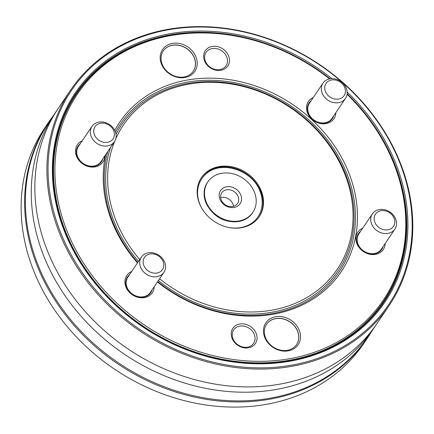 <?xml version="1.0" encoding="UTF-8"?>
<svg xmlns="http://www.w3.org/2000/svg" width="434" height="434" viewBox="0 0 434 434"><rect width="100%" height="100%" fill="white"/><g stroke="black" fill="none" stroke-linecap="round" stroke-linejoin="round"><path stroke-width="0.65" d="M56.735 110.686A192.278 160.672 34.1 0 0 54.912 113.323L49.026 122.025A192.278 160.672 34.1 0 0 36.814 261.952A192.278 160.672 34.1 0 0 193.835 395.786A192.278 160.672 34.1 0 0 367.636 337.37L373.517 328.668A192.278 160.672 34.1 0 0 375.28 325.994M54.912 113.323A192.278 160.672 34.1 0 0 42.646 253.114A192.278 160.672 34.1 0 0 199.645 387.063A192.278 160.672 34.1 0 0 373.517 328.668M58.34 230.101A192.278 160.672 -145.9 0 1 58.292 229.971A192.278 160.672 -145.9 0 1 70.552 90.174A192.278 160.672 -145.9 0 1 319.831 64.731A192.278 160.672 -145.9 0 1 389.162 305.52A192.278 160.672 -145.9 0 1 215.362 363.936A192.278 160.672 -145.9 0 1 58.34 230.101M389.162 305.52L377.108 323.357A192.278 160.672 -145.9 0 1 203.237 381.757A192.278 160.672 -145.9 0 1 46.237 247.809A192.278 160.672 -145.9 0 1 58.498 108.012L70.552 90.174M151.965 290.004A14.04 11.734 -145.9 0 1 150.723 292.652M127.455 276.925A14.04 11.734 -145.9 0 1 129.451 274.782M163.895 272.351L150.31 292.451A13.59 11.355 -145.9 0 1 134.724 295.418A13.59 11.355 -145.9 0 1 126.31 280.863A13.59 11.355 -145.9 0 1 127.797 277.234L141.381 257.134A13.59 11.355 34.1 0 0 139.894 260.763A13.59 11.355 34.1 0 0 148.309 275.319A13.59 11.355 34.1 0 0 163.895 272.351A13.59 11.355 34.1 0 0 158.996 255.333A13.59 11.355 34.1 0 0 141.381 257.134M382.972 246.751A14.04 11.734 -145.9 0 1 381.73 249.404M358.462 233.676A14.04 11.734 -145.9 0 1 360.459 231.534M394.902 229.103L381.318 249.203A13.59 11.355 -145.9 0 1 374.553 253.478A13.59 11.355 -145.9 0 1 360.22 247.809A13.59 11.355 -145.9 0 1 358.804 233.98L372.388 213.881A13.59 11.355 34.1 0 0 373.804 227.709A13.59 11.355 34.1 0 0 388.137 233.378A13.59 11.355 34.1 0 0 394.902 229.103A13.59 11.355 34.1 0 0 390.003 212.085A13.59 11.355 34.1 0 0 372.388 213.881M333.572 116.019A14.04 11.734 -145.9 0 1 332.33 118.666M309.062 102.945A14.04 11.734 -145.9 0 1 311.059 100.797M345.502 98.366L331.918 118.466A13.59 11.355 -145.9 0 1 314.303 120.267A13.59 11.355 -145.9 0 1 309.404 103.249L322.988 83.149A13.59 11.355 34.1 0 0 327.887 100.167A13.59 11.355 34.1 0 0 345.502 98.366A13.59 11.355 34.1 0 0 346.994 94.737A13.59 11.355 34.1 0 0 338.574 80.181A13.59 11.355 34.1 0 0 322.988 83.149M102.565 159.267A14.04 11.734 -145.9 0 1 101.323 161.92M78.055 146.193A14.04 11.734 -145.9 0 1 80.051 144.05M114.495 141.62L100.91 161.719A13.59 11.355 -145.9 0 1 83.295 163.515A13.59 11.355 -145.9 0 1 78.397 146.497L91.981 126.397A13.59 11.355 34.1 0 0 96.88 143.415A13.59 11.355 34.1 0 0 114.495 141.62A13.59 11.355 34.1 0 0 113.079 127.791A13.59 11.355 34.1 0 0 98.746 122.122A13.59 11.355 34.1 0 0 91.981 126.397M228.159 227.351A33.939 28.362 34.1 0 0 260.633 211.646C262.868 205.255 262.716 198.62 260.178 191.747C252.968 170.036 220.765 159.528 205.58 174.435A33.939 28.362 34.1 0 0 203.117 210.425M258.995 217.016A34.877 29.143 34.1 0 0 260.975 192.023A34.877 29.143 34.1 0 0 218.329 167.345A34.877 29.143 34.1 0 0 201.208 177.962M115.509 132.142A132.034 110.334 -145.9 0 1 234.398 82.677A132.034 110.334 -145.9 0 1 347.672 175.792A132.034 110.334 -145.9 0 1 306.556 301.549A132.034 110.334 -145.9 0 1 157.661 281.579M137.768 262.483A132.034 110.334 -145.9 0 1 107.789 151.542M116.035 134.296A130.563 109.102 -145.9 0 1 186.707 83.653A130.563 109.102 -145.9 0 1 346.354 176.036A130.563 109.102 -145.9 0 1 305.644 300.42A130.563 109.102 -145.9 0 1 158.35 280.554M138.489 261.409A130.563 109.102 -145.9 0 1 110.534 147.479M371.444 331.733A192.506 160.862 -145.9 0 1 367.267 338.325L363.784 343.478A192.506 160.862 -145.9 0 1 189.707 401.944A192.506 160.862 -145.9 0 1 32.523 267.838A192.506 160.862 -145.9 0 1 44.8 127.878L48.282 122.724A192.506 160.862 -145.9 0 1 52.84 116.388M367.267 338.325A192.506 160.862 -145.9 0 1 193.19 396.79A192.506 160.862 -145.9 0 1 36.006 262.684A192.506 160.862 -145.9 0 1 48.282 122.724M347.135 93.722A185.936 155.372 -145.9 0 1 395.765 166.786A185.936 155.372 -145.9 0 1 236.167 362.01A185.936 155.372 -145.9 0 1 59.995 125.925A185.936 155.372 -145.9 0 1 330.117 78.809M233.069 35.626L232.597 35.545A185.318 154.857 34.1 0 0 64.503 228.81A185.318 154.857 34.1 0 0 291.106 359.932A185.318 154.857 34.1 0 0 395.211 166.889A185.318 154.857 34.1 0 0 379.435 134.795L379.186 134.383A184.401 154.092 -145.9 0 1 307.673 354.453A184.401 154.092 -145.9 0 1 65.805 227.931A184.401 154.092 -145.9 0 1 233.069 35.626A184.401 154.092 -145.9 0 1 329.569 78.912M114.76 130.374A133.623 111.657 -145.9 0 1 235.109 80.599A133.623 111.657 -145.9 0 1 349.571 174.804A133.623 111.657 -145.9 0 1 308.021 302.037A133.623 111.657 -145.9 0 1 157.401 281.959M137.475 262.912A133.623 111.657 -145.9 0 1 111.12 219.452A133.623 111.657 -145.9 0 1 105.728 154.591M347.07 94.265A184.401 154.092 -145.9 0 1 379.186 134.383M254.367 334.619A12.006 10.031 34.1 0 0 234.865 328.538A12.006 10.031 34.1 0 0 241.738 346.717A12.006 10.031 34.1 0 0 254.367 334.619M256.266 333.632A13.59 11.355 -145.9 0 1 248.633 347.791A13.59 11.355 -145.9 0 1 232.016 338.173A13.59 11.355 -145.9 0 1 239.649 324.019A13.59 11.355 -145.9 0 1 256.266 333.632M204.425 60.624A13.59 11.355 -145.9 0 1 212.058 46.465A13.59 11.355 -145.9 0 1 228.675 56.084A13.59 11.355 -145.9 0 1 221.036 70.237A13.59 11.355 -145.9 0 1 204.425 60.624M335.797 112.726A15.402 12.868 -145.9 0 1 323.558 123.847A15.402 12.868 -145.9 0 1 307.408 112.71A15.402 12.868 -145.9 0 1 313.283 97.509M154.189 286.711A15.402 12.868 -145.9 0 1 141.951 297.832A15.402 12.868 -145.9 0 1 125.8 286.695A15.402 12.868 -145.9 0 1 131.676 271.494M161.318 63.706A19.476 16.275 -145.9 0 1 181.813 44.073A19.476 16.275 -145.9 0 1 192.962 73.579A19.476 16.275 -145.9 0 1 161.318 63.706M264.61 337.061A19.476 16.275 -145.9 0 1 285.105 317.422A19.476 16.275 -145.9 0 1 296.254 346.929A19.476 16.275 -145.9 0 1 264.61 337.061M104.789 155.98A15.402 12.868 -145.9 0 1 92.55 167.101A15.402 12.868 -145.9 0 1 76.4 155.958A15.402 12.868 -145.9 0 1 82.276 140.757M385.197 243.463A15.402 12.868 -145.9 0 1 372.958 254.584A15.402 12.868 -145.9 0 1 356.808 243.441A15.402 12.868 -145.9 0 1 362.683 228.241M226.77 57.066A12.006 10.031 34.1 0 0 207.268 50.984A12.006 10.031 34.1 0 0 214.141 69.169A12.006 10.031 34.1 0 0 226.77 57.066M265.407 337.451A18.119 15.141 34.1 0 0 280.201 350.07A18.119 15.141 34.1 0 0 296.585 344.569A18.119 15.141 34.1 0 0 290.053 321.882A18.119 15.141 34.1 0 0 266.563 324.279A18.119 15.141 34.1 0 0 265.407 337.451M266.525 324.328A18.119 15.141 -145.9 0 1 282.908 318.887A18.119 15.141 -145.9 0 1 297.67 331.5A18.119 15.141 -145.9 0 1 296.547 344.618M162.115 64.096A18.119 15.141 34.1 0 0 176.909 76.72A18.119 15.141 34.1 0 0 193.293 71.214A18.119 15.141 34.1 0 0 186.761 48.527A18.119 15.141 34.1 0 0 163.271 50.924A18.119 15.141 34.1 0 0 162.115 64.096M163.238 50.973A18.119 15.141 -145.9 0 1 179.622 45.532A18.119 15.141 -145.9 0 1 194.378 58.145A18.119 15.141 -145.9 0 1 193.255 71.268M311.129 100.693A14.04 11.734 34.1 0 0 309.095 102.891A14.04 11.734 34.1 0 0 308.2 113.1A14.04 11.734 34.1 0 0 319.668 122.882A14.04 11.734 34.1 0 0 332.363 118.618A14.04 11.734 34.1 0 0 333.643 115.916M360.529 231.43A14.04 11.734 34.1 0 0 358.495 233.628A14.04 11.734 34.1 0 0 357.6 243.832A14.04 11.734 34.1 0 0 369.068 253.613A14.04 11.734 34.1 0 0 381.763 249.349A14.04 11.734 34.1 0 0 383.043 246.648M129.522 274.679A14.04 11.734 34.1 0 0 127.487 276.876A14.04 11.734 34.1 0 0 126.592 287.086A14.04 11.734 34.1 0 0 138.061 296.867A14.04 11.734 34.1 0 0 150.755 292.603A14.04 11.734 34.1 0 0 152.036 289.901M80.122 143.947A14.04 11.734 34.1 0 0 78.087 146.144A14.04 11.734 34.1 0 0 77.192 156.349A14.04 11.734 34.1 0 0 88.661 166.13A14.04 11.734 34.1 0 0 101.355 161.866A14.04 11.734 34.1 0 0 102.636 159.164M226.45 186.826A11.778 9.841 -145.9 0 1 241.391 200.573A11.778 9.841 -145.9 0 1 223.19 203.98A11.778 9.841 -145.9 0 1 226.45 186.826M226.505 189.837A9.51 7.948 -145.9 0 1 236.535 193.808A9.51 7.948 -145.9 0 1 237.528 203.486A9.51 7.948 -145.9 0 1 225.197 204.745A9.51 7.948 -145.9 0 1 221.769 192.832A9.51 7.948 -145.9 0 1 226.505 189.837M221.362 173.356A27.179 22.709 -145.9 0 1 250.027 184.694A27.179 22.709 -145.9 0 1 252.859 212.345A27.179 22.709 -145.9 0 1 217.629 215.942A27.179 22.709 -145.9 0 1 207.826 181.911A27.179 22.709 -145.9 0 1 221.362 173.356M252.859 212.345L252.376 213.067A27.179 22.709 -145.9 0 1 245.199 219.436M204.11 191.638A27.179 22.709 -145.9 0 1 207.343 182.633L207.826 181.911M220.646 197.627A9.51 7.948 -145.9 0 1 221.351 197.465A9.51 7.948 -145.9 0 1 233.497 206.313M115.813 138.723A128.979 107.778 -145.9 0 1 187.721 84.321A128.979 107.778 -145.9 0 1 352.034 230.617A128.979 107.778 -145.9 0 1 159.587 278.731M139.759 259.537A128.979 107.778 -145.9 0 1 114.733 141.251M218.817 166.623A34.877 29.143 -145.9 0 1 255.604 181.168A34.877 29.143 -145.9 0 1 259.239 216.658A34.877 29.143 -145.9 0 1 214.027 221.275A34.877 29.143 -145.9 0 1 201.447 177.598A34.877 29.143 -145.9 0 1 218.817 166.623M252.989 212.161A27.206 22.736 -145.9 0 1 249.317 216.615C239.714 225.165 223.147 222.289 214.651 214.407C205.358 205.797 202.201 196.591 205.19 186.794A27.206 22.736 -145.9 0 1 207.957 181.721M347.151 91.997A186.842 156.131 -145.9 0 1 396.85 166.222A186.842 156.131 -145.9 0 1 291.952 360.844A186.842 156.131 -145.9 0 1 63.467 228.778A186.842 156.131 -145.9 0 1 121.374 50.821A186.842 156.131 -145.9 0 1 331.939 78.657M59.431 229.537A191.372 159.913 34.1 0 0 370.381 326.319A191.372 159.913 34.1 0 0 260.601 36.456A191.372 159.913 34.1 0 0 59.431 229.537M100.482 123.261A10.872 9.081 34.1 0 0 97.471 139.097A10.872 9.081 34.1 0 0 114.272 135.951A10.872 9.081 34.1 0 0 100.482 123.261M345.28 92.702A10.872 9.081 34.1 0 0 331.489 80.013A10.872 9.081 34.1 0 0 328.478 95.849A10.872 9.081 34.1 0 0 345.28 92.702M388.077 229.765A10.872 9.081 34.1 0 0 391.088 213.929A10.872 9.081 34.1 0 0 374.287 217.076A10.872 9.081 34.1 0 0 388.077 229.765M143.28 260.324A10.872 9.081 34.1 0 0 157.065 273.013A10.872 9.081 34.1 0 0 160.081 257.178A10.872 9.081 34.1 0 0 143.28 260.324"/></g></svg>
